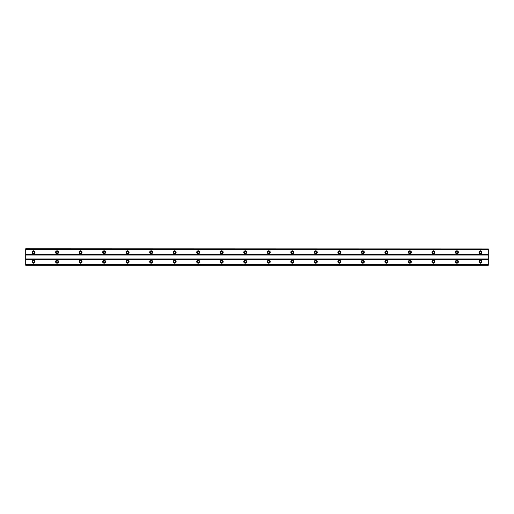<?xml version="1.0" encoding="UTF-8"?>
<svg xmlns="http://www.w3.org/2000/svg" width="514" height="514" viewBox="0 0 514 514"><rect width="100%" height="100%" fill="white"/><g stroke="black" fill="none" stroke-linecap="round" stroke-linejoin="round"><path stroke-width="0.77" d="M33.538 253.177A0.88 0.88 0 0 1 32.658 252.297A0.88 0.88 0 0 1 33.538 251.417A0.88 0.88 0 0 1 34.425 252.297A0.88 0.88 0 0 1 33.538 253.177M480.461 253.177A0.88 0.88 0 0 1 479.575 252.297A0.88 0.88 0 0 1 480.461 251.417A0.88 0.88 0 0 1 481.342 252.297A0.88 0.88 0 0 1 480.461 253.177M456.94 253.177A0.88 0.88 0 0 1 456.053 252.297A0.88 0.88 0 0 1 456.94 251.417A0.88 0.88 0 0 1 457.82 252.297A0.88 0.88 0 0 1 456.94 253.177M433.418 253.177A0.88 0.88 0 0 1 432.531 252.297A0.88 0.88 0 0 1 433.418 251.417A0.88 0.88 0 0 1 434.298 252.297A0.88 0.88 0 0 1 433.418 253.177M409.896 253.177A0.88 0.88 0 0 1 409.009 252.297A0.88 0.88 0 0 1 409.896 251.417A0.88 0.88 0 0 1 410.776 252.297A0.88 0.88 0 0 1 409.896 253.177M386.374 253.177A0.88 0.88 0 0 1 385.487 252.297A0.88 0.88 0 0 1 386.374 251.417A0.88 0.88 0 0 1 387.254 252.297A0.88 0.88 0 0 1 386.374 253.177M362.852 253.177A0.88 0.88 0 0 1 361.965 252.297A0.88 0.88 0 0 1 362.852 251.417A0.88 0.88 0 0 1 363.732 252.297A0.88 0.88 0 0 1 362.852 253.177M339.33 253.177A0.88 0.88 0 0 1 338.443 252.297A0.88 0.88 0 0 1 339.33 251.417A0.88 0.88 0 0 1 340.21 252.297A0.88 0.88 0 0 1 339.33 253.177M315.808 253.177A0.88 0.88 0 0 1 314.921 252.297A0.88 0.88 0 0 1 315.808 251.417A0.88 0.88 0 0 1 316.688 252.297A0.88 0.88 0 0 1 315.808 253.177M292.286 253.177A0.88 0.88 0 0 1 291.399 252.297A0.88 0.88 0 0 1 292.286 251.417A0.88 0.88 0 0 1 293.166 252.297A0.88 0.88 0 0 1 292.286 253.177M268.764 253.177A0.88 0.88 0 0 1 267.878 252.297A0.88 0.88 0 0 1 268.764 251.417A0.88 0.88 0 0 1 269.644 252.297A0.88 0.88 0 0 1 268.764 253.177M245.236 253.177A0.88 0.88 0 0 1 244.356 252.297A0.88 0.88 0 0 1 245.236 251.417A0.88 0.88 0 0 1 246.122 252.297A0.88 0.88 0 0 1 245.236 253.177M221.714 253.177A0.88 0.88 0 0 1 220.834 252.297A0.88 0.88 0 0 1 221.714 251.417A0.88 0.88 0 0 1 222.601 252.297A0.88 0.88 0 0 1 221.714 253.177M198.192 253.177A0.88 0.88 0 0 1 197.312 252.297A0.88 0.88 0 0 1 198.192 251.417A0.88 0.88 0 0 1 199.079 252.297A0.88 0.88 0 0 1 198.192 253.177M174.67 253.177A0.88 0.88 0 0 1 173.79 252.297A0.88 0.88 0 0 1 174.67 251.417A0.88 0.88 0 0 1 175.557 252.297A0.88 0.88 0 0 1 174.67 253.177M151.148 253.177A0.88 0.88 0 0 1 150.268 252.297A0.88 0.88 0 0 1 151.148 251.417A0.88 0.88 0 0 1 152.035 252.297A0.88 0.88 0 0 1 151.148 253.177M127.626 253.177A0.88 0.88 0 0 1 126.746 252.297A0.88 0.88 0 0 1 127.626 251.417A0.88 0.88 0 0 1 128.513 252.297A0.88 0.88 0 0 1 127.626 253.177M104.104 253.177A0.88 0.88 0 0 1 103.224 252.297A0.88 0.88 0 0 1 104.104 251.417A0.88 0.88 0 0 1 104.991 252.297A0.88 0.88 0 0 1 104.104 253.177M80.582 253.177A0.88 0.88 0 0 1 79.702 252.297A0.88 0.88 0 0 1 80.582 251.417A0.88 0.88 0 0 1 81.469 252.297A0.88 0.88 0 0 1 80.582 253.177M57.06 253.177A0.88 0.88 0 0 1 56.18 252.297A0.88 0.88 0 0 1 57.06 251.417A0.88 0.88 0 0 1 57.947 252.297A0.88 0.88 0 0 1 57.06 253.177M33.538 260.232A1.471 1.471 0 0 0 32.074 261.703A1.471 1.471 0 0 0 33.538 263.174A1.471 1.471 0 0 0 35.01 261.703A1.471 1.471 0 0 0 33.538 260.232M480.461 260.232A1.471 1.471 0 0 0 478.99 261.703A1.471 1.471 0 0 0 480.461 263.174A1.471 1.471 0 0 0 481.926 261.703A1.471 1.471 0 0 0 480.461 260.232M456.94 260.232A1.471 1.471 0 0 0 455.468 261.703A1.471 1.471 0 0 0 456.94 263.174A1.471 1.471 0 0 0 458.404 261.703A1.471 1.471 0 0 0 456.94 260.232M433.418 260.232A1.471 1.471 0 0 0 431.946 261.703A1.471 1.471 0 0 0 433.418 263.174A1.471 1.471 0 0 0 434.883 261.703A1.471 1.471 0 0 0 433.418 260.232M409.896 260.232A1.471 1.471 0 0 0 408.424 261.703A1.471 1.471 0 0 0 409.896 263.174A1.471 1.471 0 0 0 411.361 261.703A1.471 1.471 0 0 0 409.896 260.232M386.374 260.232A1.471 1.471 0 0 0 384.902 261.703A1.471 1.471 0 0 0 386.374 263.174A1.471 1.471 0 0 0 387.839 261.703A1.471 1.471 0 0 0 386.374 260.232M362.852 260.232A1.471 1.471 0 0 0 361.381 261.703A1.471 1.471 0 0 0 362.852 263.174A1.471 1.471 0 0 0 364.317 261.703A1.471 1.471 0 0 0 362.852 260.232M339.33 260.232A1.471 1.471 0 0 0 337.859 261.703A1.471 1.471 0 0 0 339.33 263.174A1.471 1.471 0 0 0 340.795 261.703A1.471 1.471 0 0 0 339.33 260.232M315.808 260.232A1.471 1.471 0 0 0 314.337 261.703A1.471 1.471 0 0 0 315.808 263.174A1.471 1.471 0 0 0 317.273 261.703A1.471 1.471 0 0 0 315.808 260.232M292.286 260.232A1.471 1.471 0 0 0 290.815 261.703A1.471 1.471 0 0 0 292.286 263.174A1.471 1.471 0 0 0 293.751 261.703A1.471 1.471 0 0 0 292.286 260.232M268.764 260.232A1.471 1.471 0 0 0 267.293 261.703A1.471 1.471 0 0 0 268.764 263.174A1.471 1.471 0 0 0 270.229 261.703A1.471 1.471 0 0 0 268.764 260.232M245.236 260.232A1.471 1.471 0 0 0 243.771 261.703A1.471 1.471 0 0 0 245.236 263.174A1.471 1.471 0 0 0 246.707 261.703A1.471 1.471 0 0 0 245.236 260.232M221.714 260.232A1.471 1.471 0 0 0 220.249 261.703A1.471 1.471 0 0 0 221.714 263.174A1.471 1.471 0 0 0 223.185 261.703A1.471 1.471 0 0 0 221.714 260.232M198.192 260.232A1.471 1.471 0 0 0 196.727 261.703A1.471 1.471 0 0 0 198.192 263.174A1.471 1.471 0 0 0 199.663 261.703A1.471 1.471 0 0 0 198.192 260.232M174.67 260.232A1.471 1.471 0 0 0 173.205 261.703A1.471 1.471 0 0 0 174.67 263.174A1.471 1.471 0 0 0 176.141 261.703A1.471 1.471 0 0 0 174.67 260.232M151.148 260.232A1.471 1.471 0 0 0 149.683 261.703A1.471 1.471 0 0 0 151.148 263.174A1.471 1.471 0 0 0 152.619 261.703A1.471 1.471 0 0 0 151.148 260.232M127.626 260.232A1.471 1.471 0 0 0 126.161 261.703A1.471 1.471 0 0 0 127.626 263.174A1.471 1.471 0 0 0 129.098 261.703A1.471 1.471 0 0 0 127.626 260.232M104.104 260.232A1.471 1.471 0 0 0 102.639 261.703A1.471 1.471 0 0 0 104.104 263.174A1.471 1.471 0 0 0 105.576 261.703A1.471 1.471 0 0 0 104.104 260.232M80.582 260.232A1.471 1.471 0 0 0 79.117 261.703A1.471 1.471 0 0 0 80.582 263.174A1.471 1.471 0 0 0 82.054 261.703A1.471 1.471 0 0 0 80.582 260.232M57.06 260.232A1.471 1.471 0 0 0 55.596 261.703A1.471 1.471 0 0 0 57.06 263.174A1.471 1.471 0 0 0 58.532 261.703A1.471 1.471 0 0 0 57.06 260.232M33.538 250.826A1.471 1.471 0 0 0 32.074 252.297A1.471 1.471 0 0 0 33.538 253.768A1.471 1.471 0 0 0 35.01 252.297A1.471 1.471 0 0 0 33.538 250.826M480.461 250.826A1.471 1.471 0 0 0 478.99 252.297A1.471 1.471 0 0 0 480.461 253.768A1.471 1.471 0 0 0 481.926 252.297A1.471 1.471 0 0 0 480.461 250.826M456.94 250.826A1.471 1.471 0 0 0 455.468 252.297A1.471 1.471 0 0 0 456.94 253.768A1.471 1.471 0 0 0 458.404 252.297A1.471 1.471 0 0 0 456.94 250.826M433.418 250.826A1.471 1.471 0 0 0 431.946 252.297A1.471 1.471 0 0 0 433.418 253.768A1.471 1.471 0 0 0 434.883 252.297A1.471 1.471 0 0 0 433.418 250.826M409.896 250.826A1.471 1.471 0 0 0 408.424 252.297A1.471 1.471 0 0 0 409.896 253.768A1.471 1.471 0 0 0 411.361 252.297A1.471 1.471 0 0 0 409.896 250.826M386.374 250.826A1.471 1.471 0 0 0 384.902 252.297A1.471 1.471 0 0 0 386.374 253.768A1.471 1.471 0 0 0 387.839 252.297A1.471 1.471 0 0 0 386.374 250.826M362.852 250.826A1.471 1.471 0 0 0 361.381 252.297A1.471 1.471 0 0 0 362.852 253.768A1.471 1.471 0 0 0 364.317 252.297A1.471 1.471 0 0 0 362.852 250.826M339.33 250.826A1.471 1.471 0 0 0 337.859 252.297A1.471 1.471 0 0 0 339.33 253.768A1.471 1.471 0 0 0 340.795 252.297A1.471 1.471 0 0 0 339.33 250.826M315.808 250.826A1.471 1.471 0 0 0 314.337 252.297A1.471 1.471 0 0 0 315.808 253.768A1.471 1.471 0 0 0 317.273 252.297A1.471 1.471 0 0 0 315.808 250.826M292.286 250.826A1.471 1.471 0 0 0 290.815 252.297A1.471 1.471 0 0 0 292.286 253.768A1.471 1.471 0 0 0 293.751 252.297A1.471 1.471 0 0 0 292.286 250.826M268.764 250.826A1.471 1.471 0 0 0 267.293 252.297A1.471 1.471 0 0 0 268.764 253.768A1.471 1.471 0 0 0 270.229 252.297A1.471 1.471 0 0 0 268.764 250.826M245.236 250.826A1.471 1.471 0 0 0 243.771 252.297A1.471 1.471 0 0 0 245.236 253.768A1.471 1.471 0 0 0 246.707 252.297A1.471 1.471 0 0 0 245.236 250.826M221.714 250.826A1.471 1.471 0 0 0 220.249 252.297A1.471 1.471 0 0 0 221.714 253.768A1.471 1.471 0 0 0 223.185 252.297A1.471 1.471 0 0 0 221.714 250.826M198.192 250.826A1.471 1.471 0 0 0 196.727 252.297A1.471 1.471 0 0 0 198.192 253.768A1.471 1.471 0 0 0 199.663 252.297A1.471 1.471 0 0 0 198.192 250.826M174.67 250.826A1.471 1.471 0 0 0 173.205 252.297A1.471 1.471 0 0 0 174.67 253.768A1.471 1.471 0 0 0 176.141 252.297A1.471 1.471 0 0 0 174.67 250.826M151.148 250.826A1.471 1.471 0 0 0 149.683 252.297A1.471 1.471 0 0 0 151.148 253.768A1.471 1.471 0 0 0 152.619 252.297A1.471 1.471 0 0 0 151.148 250.826M127.626 250.826A1.471 1.471 0 0 0 126.161 252.297A1.471 1.471 0 0 0 127.626 253.768A1.471 1.471 0 0 0 129.098 252.297A1.471 1.471 0 0 0 127.626 250.826M104.104 250.826A1.471 1.471 0 0 0 102.639 252.297A1.471 1.471 0 0 0 104.104 253.768A1.471 1.471 0 0 0 105.576 252.297A1.471 1.471 0 0 0 104.104 250.826M80.582 250.826A1.471 1.471 0 0 0 79.117 252.297A1.471 1.471 0 0 0 80.582 253.768A1.471 1.471 0 0 0 82.054 252.297A1.471 1.471 0 0 0 80.582 250.826M57.06 250.826A1.471 1.471 0 0 0 55.596 252.297A1.471 1.471 0 0 0 57.06 253.768A1.471 1.471 0 0 0 58.532 252.297A1.471 1.471 0 0 0 57.06 250.826M33.538 262.583A0.88 0.88 0 0 1 32.658 261.703A0.88 0.88 0 0 1 33.538 260.823A0.88 0.88 0 0 1 34.425 261.703A0.88 0.88 0 0 1 33.538 262.583M480.461 262.583A0.88 0.88 0 0 1 479.575 261.703A0.88 0.88 0 0 1 480.461 260.823A0.88 0.88 0 0 1 481.342 261.703A0.88 0.88 0 0 1 480.461 262.583M456.94 262.583A0.88 0.88 0 0 1 456.053 261.703A0.88 0.88 0 0 1 456.94 260.823A0.88 0.88 0 0 1 457.82 261.703A0.88 0.88 0 0 1 456.94 262.583M433.418 262.583A0.88 0.88 0 0 1 432.531 261.703A0.88 0.88 0 0 1 433.418 260.823A0.88 0.88 0 0 1 434.298 261.703A0.88 0.88 0 0 1 433.418 262.583M409.896 262.583A0.88 0.88 0 0 1 409.009 261.703A0.88 0.88 0 0 1 409.896 260.823A0.88 0.88 0 0 1 410.776 261.703A0.88 0.88 0 0 1 409.896 262.583M386.374 262.583A0.88 0.88 0 0 1 385.487 261.703A0.88 0.88 0 0 1 386.374 260.823A0.88 0.88 0 0 1 387.254 261.703A0.88 0.88 0 0 1 386.374 262.583M362.852 262.583A0.88 0.88 0 0 1 361.965 261.703A0.88 0.88 0 0 1 362.852 260.823A0.88 0.88 0 0 1 363.732 261.703A0.88 0.88 0 0 1 362.852 262.583M339.33 262.583A0.88 0.88 0 0 1 338.443 261.703A0.88 0.88 0 0 1 339.33 260.823A0.88 0.88 0 0 1 340.21 261.703A0.88 0.88 0 0 1 339.33 262.583M315.808 262.583A0.88 0.88 0 0 1 314.921 261.703A0.88 0.88 0 0 1 315.808 260.823A0.88 0.88 0 0 1 316.688 261.703A0.88 0.88 0 0 1 315.808 262.583M292.286 262.583A0.88 0.88 0 0 1 291.399 261.703A0.88 0.88 0 0 1 292.286 260.823A0.88 0.88 0 0 1 293.166 261.703A0.88 0.88 0 0 1 292.286 262.583M268.764 262.583A0.88 0.88 0 0 1 267.878 261.703A0.88 0.88 0 0 1 268.764 260.823A0.88 0.88 0 0 1 269.644 261.703A0.88 0.88 0 0 1 268.764 262.583M245.236 262.583A0.88 0.88 0 0 1 244.356 261.703A0.88 0.88 0 0 1 245.236 260.823A0.88 0.88 0 0 1 246.122 261.703A0.88 0.88 0 0 1 245.236 262.583M221.714 262.583A0.88 0.88 0 0 1 220.834 261.703A0.88 0.88 0 0 1 221.714 260.823A0.88 0.88 0 0 1 222.601 261.703A0.88 0.88 0 0 1 221.714 262.583M198.192 262.583A0.88 0.88 0 0 1 197.312 261.703A0.88 0.88 0 0 1 198.192 260.823A0.88 0.88 0 0 1 199.079 261.703A0.88 0.88 0 0 1 198.192 262.583M174.67 262.583A0.88 0.88 0 0 1 173.79 261.703A0.88 0.88 0 0 1 174.67 260.823A0.88 0.88 0 0 1 175.557 261.703A0.88 0.88 0 0 1 174.67 262.583M151.148 262.583A0.88 0.88 0 0 1 150.268 261.703A0.88 0.88 0 0 1 151.148 260.823A0.88 0.88 0 0 1 152.035 261.703A0.88 0.88 0 0 1 151.148 262.583M127.626 262.583A0.88 0.88 0 0 1 126.746 261.703A0.88 0.88 0 0 1 127.626 260.823A0.88 0.88 0 0 1 128.513 261.703A0.88 0.88 0 0 1 127.626 262.583M104.104 262.583A0.88 0.88 0 0 1 103.224 261.703A0.88 0.88 0 0 1 104.104 260.823A0.88 0.88 0 0 1 104.991 261.703A0.88 0.88 0 0 1 104.104 262.583M80.582 262.583A0.88 0.88 0 0 1 79.702 261.703A0.88 0.88 0 0 1 80.582 260.823A0.88 0.88 0 0 1 81.469 261.703A0.88 0.88 0 0 1 80.582 262.583M57.06 262.583A0.88 0.88 0 0 1 56.18 261.703A0.88 0.88 0 0 1 57.06 260.823A0.88 0.88 0 0 1 57.947 261.703A0.88 0.88 0 0 1 57.06 262.583M25.7 248.924L488.3 248.924L25.7 248.77L25.7 265.23L488.3 265.23L25.7 265.076M488.3 248.924L488.3 265.076M25.7 264.524L488.3 264.524M488.3 264.318L25.7 264.318M25.7 259.352L488.3 259.352M488.3 258.96L25.7 258.96M25.7 255.04L488.3 255.04M488.3 254.648L25.7 254.648M25.7 249.682L488.3 249.682M488.3 249.476L25.7 249.476"/></g></svg>
